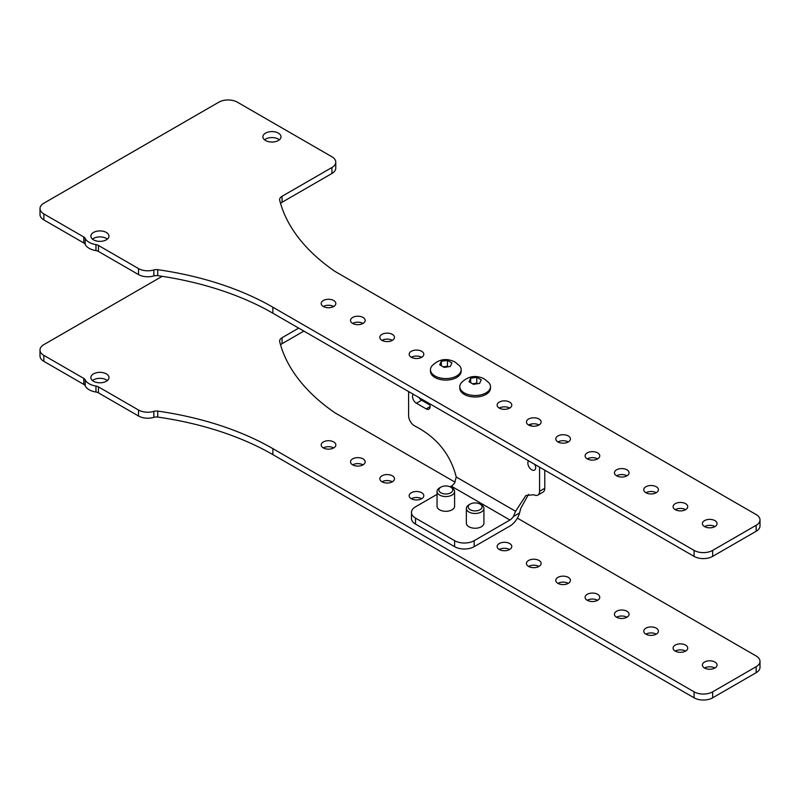 <?xml version="1.0" encoding="UTF-8"?>
<svg xmlns="http://www.w3.org/2000/svg" width="800" height="800" viewBox="0 0 800 800"><rect width="100%" height="100%" fill="white"/><g stroke="black" fill="none" stroke-linecap="round" stroke-linejoin="round"><path stroke-width="1.2" d="M756.15 672.7L756.15 666.71A13.13 7.58 0 0 0 760 661.35L760 667.34A13.13 7.58 180 0 1 756.15 672.7L712.66 697.81A13.13 7.58 180 0 1 694.08 697.81L272.87 454.62A246.71 142.44 0 0 0 157.74 417.08A5.53 3.19 0 0 0 153.86 417.35A13.13 7.58 180 0 1 138.5 415.99L138.5 410.01L98.43 386.87A5.53 3.19 180 0 0 95.96 386.05A15.21 8.78 0 0 1 85.23 379.85L85.23 385.83A5.53 3.19 0 0 0 83.8 384.41L43.85 361.34A13.13 7.58 180 0 1 40 355.98L40 349.99A13.13 7.58 0 0 0 43.85 355.36L83.8 378.42A5.53 3.19 180 0 1 85.23 379.85M162.18 276.32L43.85 344.63A13.13 7.58 0 0 0 40 349.99M298.7 328.11L282.06 337.71L282.06 343.7A8.29 4.79 0 0 0 280.56 344.88M455.04 482.15L334.94 412.8A246.71 142.44 0 0 1 279.72 341.79A8.29 4.79 180 0 1 279.63 341.1A8.29 4.79 180 0 1 282.06 337.71M517.37 518.13L756.15 655.99A13.13 7.58 0 0 1 760 661.35M756.15 666.71L712.66 691.83A13.13 7.58 0 0 1 694.08 691.83L272.87 448.64A246.71 142.44 0 0 0 157.74 411.1A5.53 3.19 180 0 0 153.86 411.37A13.13 7.58 0 0 1 138.5 410.01M323.34 447.92A7.33 4.23 0 0 0 331.32 448.84A7.33 4.23 0 0 0 335.84 444.93A7.33 4.23 0 0 0 333.7 441.94A7.33 4.23 0 0 0 325.71 441.03A7.33 4.23 0 0 0 321.19 444.93A7.33 4.23 0 0 0 323.34 447.92A7.33 4.23 0 0 1 333.7 447.92M352.66 464.86A7.33 4.23 0 0 0 360.65 465.77A7.33 4.23 0 0 0 365.17 461.86A7.33 4.23 0 0 0 363.02 458.87A7.33 4.23 0 0 0 355.04 457.96A7.33 4.23 0 0 0 350.51 461.86A7.33 4.23 0 0 0 352.66 464.86A7.33 4.23 0 0 1 363.02 464.86M381.99 481.79A7.33 4.23 0 0 0 389.97 482.7A7.33 4.23 0 0 0 394.49 478.79A7.33 4.23 0 0 0 392.35 475.8A7.33 4.23 0 0 0 384.36 474.89A7.33 4.23 0 0 0 379.84 478.79A7.33 4.23 0 0 0 381.99 481.79A7.33 4.23 0 0 1 392.35 481.79M411.31 498.72A7.33 4.23 0 0 0 419.29 499.63A7.33 4.23 0 0 0 423.82 495.72A7.33 4.23 0 0 0 421.67 492.73A7.33 4.23 0 0 0 413.69 491.82A7.33 4.23 0 0 0 409.16 495.72A7.33 4.23 0 0 0 411.31 498.72A7.33 4.23 0 0 1 421.67 498.72M499.28 549.51A7.33 4.23 0 0 0 507.27 550.42A7.33 4.23 0 0 0 511.79 546.52A7.33 4.23 0 0 0 509.64 543.52A7.33 4.23 0 0 0 501.66 542.61A7.33 4.23 0 0 0 497.14 546.52A7.33 4.23 0 0 0 499.28 549.51A7.33 4.23 0 0 1 509.64 549.51M528.61 566.44A7.33 4.23 0 0 0 536.59 567.35A7.33 4.23 0 0 0 541.11 563.45A7.33 4.23 0 0 0 538.97 560.45A7.33 4.23 0 0 0 530.98 559.54A7.33 4.23 0 0 0 526.46 563.45A7.33 4.23 0 0 0 528.61 566.44A7.33 4.23 0 0 1 538.97 566.44M557.93 583.37A7.33 4.23 0 0 0 565.92 584.28A7.33 4.23 0 0 0 570.44 580.38A7.33 4.23 0 0 0 568.29 577.38A7.33 4.23 0 0 0 560.31 576.47A7.33 4.23 0 0 0 555.79 580.38A7.33 4.23 0 0 0 557.93 583.37A7.33 4.23 0 0 1 568.29 583.37M587.26 600.3A7.33 4.23 0 0 0 595.24 601.21A7.33 4.23 0 0 0 599.76 597.31A7.33 4.23 0 0 0 597.62 594.31A7.33 4.23 0 0 0 589.63 593.4A7.33 4.23 0 0 0 585.11 597.31A7.33 4.23 0 0 0 587.26 600.3A7.33 4.23 0 0 1 597.62 600.3M616.58 617.23A7.33 4.23 0 0 0 624.56 618.14A7.33 4.23 0 0 0 629.09 614.24A7.33 4.23 0 0 0 626.94 611.25A7.33 4.23 0 0 0 618.96 610.33A7.33 4.23 0 0 0 614.43 614.24A7.33 4.23 0 0 0 616.58 617.23A7.33 4.23 0 0 1 626.94 617.23M645.9 634.16A7.33 4.23 0 0 0 653.89 635.07A7.33 4.23 0 0 0 658.41 631.17A7.33 4.23 0 0 0 656.27 628.18A7.33 4.23 0 0 0 648.28 627.26A7.33 4.23 0 0 0 643.76 631.17A7.33 4.23 0 0 0 645.9 634.16A7.33 4.23 0 0 1 656.27 634.16M675.23 651.09A7.33 4.23 0 0 0 683.21 652A7.33 4.23 0 0 0 687.74 648.1A7.33 4.23 0 0 0 685.59 645.11A7.33 4.23 0 0 0 677.61 644.19A7.33 4.23 0 0 0 673.08 648.1A7.33 4.23 0 0 0 675.23 651.09A7.33 4.23 0 0 1 685.59 651.09M704.55 668.02A7.33 4.23 0 0 0 712.54 668.93A7.33 4.23 0 0 0 717.06 665.03A7.33 4.23 0 0 0 714.91 662.04A7.33 4.23 0 0 0 706.93 661.12A7.33 4.23 0 0 0 702.41 665.03A7.33 4.23 0 0 0 704.55 668.02A7.33 4.23 0 0 1 714.91 668.02M93.51 381.26A9.05 5.23 0 0 0 103.38 382.4A9.05 5.23 0 0 0 108.97 377.57A9.05 5.23 0 0 0 106.32 373.87A9.05 5.23 0 0 0 96.45 372.74A9.05 5.23 0 0 0 90.86 377.57A9.05 5.23 0 0 0 93.51 381.26M138.5 415.99L98.43 392.85A5.53 3.19 0 0 0 95.96 392.03A15.21 8.78 180 0 1 85.23 385.83M303.88 331.1L282.06 343.7M107.34 380.56A9.05 5.23 0 0 0 106.32 379.85A9.05 5.23 0 0 0 92.49 380.56M415.51 518.1L415.51 524.1A13.82 7.98 180 0 1 411.46 518.46L411.46 512.46A13.82 7.98 0 0 0 415.51 518.1L454.61 540.68A13.82 7.98 0 0 0 474.16 540.68L509.95 520.01A7.35 4.24 120 0 0 513.38 516.54L515.58 511.27L456.24 477.01C450.45 454.13 436.46 437.03 414.29 425.71A8.29 4.79 -120 0 1 408.6 415.65L408.6 391.56M415.51 524.1L454.61 546.67A13.82 7.98 180 0 0 474.16 546.67L509.95 526.01A14.69 8.48 120 0 0 519.58 512.96L520.78 508.27L528.56 494.33M437.04 494.39L415.51 506.81A13.82 7.98 0 0 0 411.46 512.46M509.95 520.01L451.3 486.15L450.12 486.83M451.3 486.15A7.35 4.24 120 0 0 454.73 482.68L456.24 477.01M544.77 470.18L544.77 488.27A8.29 4.79 60 0 1 543.06 492.07L537.86 495.07A8.29 4.79 -120 0 0 539.58 491.27L539.58 467.18M531.47 426.03L530.45 424.24M429.36 403.55A5.53 3.19 60 0 1 428.96 409.15A5.53 3.19 60 0 1 426.19 408.88L416.42 403.24L421.61 400.24L429.89 405.01M421.61 400.24A5.53 3.19 60 0 1 418.99 397.56M535.31 465.46A5.53 3.19 60 0 1 534.33 464.15M537.86 495.07A8.29 4.79 -120 0 1 533.89 494.76L525.94 495.45L515.58 511.27M534.93 464.5A5.53 3.19 60 0 1 534.52 470.1A5.53 3.19 60 0 1 531.76 469.83A5.53 3.19 60 0 1 528.28 465.36A5.53 3.19 60 0 1 528.59 460.84M416.42 403.24A5.53 3.19 60 0 1 412.94 398.76A5.53 3.19 60 0 1 413.25 394.25M454.59 491.48L454.59 506.25A8.78 5.07 180 0 1 449.17 510.93A8.78 5.07 180 0 1 439.61 509.83A8.78 5.07 180 0 1 437.04 506.25L437.04 491.48A8.78 5.07 0 0 0 439.61 495.06A8.78 5.07 180 0 0 449.17 496.16A8.78 5.07 180 0 0 454.59 491.48A8.78 5.07 180 0 0 452.02 487.89L450.71 487.14A6.93 4 180 0 1 450.71 492.8A6.93 4 180 0 1 440.91 492.8A6.93 4 0 0 1 440.91 487.14A6.93 4 0 0 1 450.71 487.14M483.92 508.41L483.92 523.18A8.78 5.07 180 0 1 478.5 527.86A8.78 5.07 180 0 1 468.93 526.76A8.78 5.07 180 0 1 466.36 523.18L466.36 508.41A8.78 5.07 0 0 0 468.93 511.99A8.78 5.07 180 0 0 478.5 513.09A8.78 5.07 180 0 0 483.92 508.41A8.78 5.07 180 0 0 481.35 504.82L480.04 504.07A6.93 4 180 0 1 480.04 509.73A6.93 4 180 0 1 470.24 509.73A6.93 4 0 0 1 470.24 504.07A6.93 4 0 0 1 480.04 504.07M440.91 487.14L439.61 487.89A8.78 5.07 0 0 0 437.04 491.48M470.24 504.07L468.93 504.82A8.78 5.07 0 0 0 466.36 508.41M85.23 244.41A5.53 3.19 0 0 0 83.8 242.98L43.85 219.91A13.13 7.58 180 0 1 40 214.55L40 208.57A13.13 7.58 0 0 0 43.85 213.93L83.8 237A5.53 3.19 180 0 1 85.23 238.43A15.21 8.78 0 0 0 95.96 244.62A5.53 3.19 180 0 1 98.43 245.44L138.5 268.58A13.13 7.58 0 0 0 153.86 269.94A5.53 3.19 180 0 1 157.74 269.68A246.71 142.44 0 0 1 272.87 307.21L272.87 313.2A246.71 142.44 0 0 0 157.74 275.66A5.53 3.19 0 0 0 153.86 275.92A13.13 7.58 180 0 1 138.5 274.56L98.43 251.43A5.53 3.19 0 0 0 95.96 250.6A15.21 8.78 180 0 1 85.23 244.41L85.23 238.43M331.93 173.48L331.93 167.5A13.13 7.58 0 0 0 335.77 162.13L335.77 168.12A13.13 7.58 180 0 1 331.93 173.48L282.06 202.27A8.29 4.79 0 0 0 280.56 203.45M756.15 531.27L756.15 525.29A13.13 7.58 0 0 0 760 519.93L760 525.91A13.13 7.58 180 0 1 756.15 531.27L712.66 556.38A13.13 7.58 180 0 1 694.08 556.38L272.87 313.2M333.7 306.5A7.33 4.23 0 0 0 323.34 306.5A7.33 4.23 0 0 0 331.32 307.42A7.33 4.23 0 0 0 335.84 303.51A7.33 4.23 0 0 0 333.7 300.52A7.33 4.23 0 0 0 325.71 299.6A7.33 4.23 0 0 0 321.19 303.51A7.33 4.23 0 0 0 323.34 306.5M363.02 323.43A7.33 4.23 0 0 0 352.66 323.43A7.33 4.23 0 0 0 360.65 324.35A7.33 4.23 0 0 0 365.17 320.44A7.33 4.23 0 0 0 363.02 317.45A7.33 4.23 0 0 0 355.04 316.53A7.33 4.23 0 0 0 350.51 320.44A7.33 4.23 0 0 0 352.66 323.43M392.35 340.36A7.33 4.23 0 0 0 381.99 340.36A7.33 4.23 0 0 0 389.97 341.28A7.33 4.23 0 0 0 394.49 337.37A7.33 4.23 0 0 0 392.35 334.38A7.33 4.23 0 0 0 384.36 333.46A7.33 4.23 0 0 0 379.84 337.37A7.33 4.23 0 0 0 381.99 340.36M421.67 357.29A7.33 4.23 0 0 0 411.31 357.29A7.33 4.23 0 0 0 419.29 358.21A7.33 4.23 0 0 0 423.82 354.3A7.33 4.23 0 0 0 421.67 351.31A7.33 4.23 0 0 0 413.69 350.39A7.33 4.23 0 0 0 409.16 354.3A7.33 4.23 0 0 0 411.31 357.29M509.64 408.08A7.33 4.23 0 0 0 499.28 408.08A7.33 4.23 0 0 0 507.27 409A7.33 4.23 0 0 0 511.79 405.09A7.33 4.23 0 0 0 509.64 402.1A7.33 4.23 0 0 0 501.66 401.18A7.33 4.23 0 0 0 497.14 405.09A7.33 4.23 0 0 0 499.28 408.08M538.97 425.01A7.33 4.23 0 0 0 528.61 425.01A7.33 4.23 0 0 0 536.59 425.93A7.33 4.23 0 0 0 541.11 422.02A7.33 4.23 0 0 0 538.97 419.03A7.33 4.23 0 0 0 530.98 418.11A7.33 4.23 0 0 0 526.46 422.02A7.33 4.23 0 0 0 528.61 425.01M568.29 441.94A7.33 4.23 0 0 0 557.93 441.94A7.33 4.23 0 0 0 565.92 442.86A7.33 4.23 0 0 0 570.44 438.95A7.33 4.23 0 0 0 568.29 435.96A7.33 4.23 0 0 0 560.31 435.04A7.33 4.23 0 0 0 555.79 438.95A7.33 4.23 0 0 0 557.93 441.94M597.62 458.87A7.33 4.23 0 0 0 587.26 458.87A7.33 4.23 0 0 0 595.24 459.79A7.33 4.23 0 0 0 599.76 455.88A7.33 4.23 0 0 0 597.62 452.89A7.33 4.23 0 0 0 589.63 451.97A7.33 4.23 0 0 0 585.11 455.88A7.33 4.23 0 0 0 587.26 458.87M626.94 475.8A7.33 4.23 0 0 0 616.58 475.8A7.33 4.23 0 0 0 624.56 476.72A7.33 4.23 0 0 0 629.09 472.81A7.33 4.23 0 0 0 626.94 469.82A7.33 4.23 0 0 0 618.96 468.9A7.33 4.23 0 0 0 614.43 472.81A7.33 4.23 0 0 0 616.58 475.8M656.27 492.73A7.33 4.23 0 0 0 645.9 492.73A7.33 4.23 0 0 0 653.89 493.65A7.33 4.23 0 0 0 658.41 489.74A7.33 4.23 0 0 0 656.27 486.75A7.33 4.23 0 0 0 648.28 485.83A7.33 4.23 0 0 0 643.76 489.74A7.33 4.23 0 0 0 645.9 492.73M685.59 509.66A7.33 4.23 0 0 0 675.23 509.66A7.33 4.23 0 0 0 683.21 510.58A7.33 4.23 0 0 0 687.74 506.67A7.33 4.23 0 0 0 685.59 503.68A7.33 4.23 0 0 0 677.61 502.76A7.33 4.23 0 0 0 673.08 506.67A7.33 4.23 0 0 0 675.23 509.66M714.91 526.59A7.33 4.23 0 0 0 704.55 526.59A7.33 4.23 0 0 0 712.54 527.51A7.33 4.23 0 0 0 717.06 523.6A7.33 4.23 0 0 0 714.91 520.61A7.33 4.23 0 0 0 706.93 519.69A7.33 4.23 0 0 0 702.41 523.6A7.33 4.23 0 0 0 704.55 526.59M107.34 239.13A9.05 5.23 0 0 0 106.32 238.43A9.05 5.23 0 0 0 92.49 239.13M279.38 139.81A9.05 5.23 0 0 0 278.35 139.1A9.05 5.23 0 0 0 264.52 139.81M335.77 162.13A13.13 7.58 0 0 0 331.93 156.77L237.39 102.19A13.13 7.58 0 0 0 218.81 102.19L43.85 203.21A13.13 7.58 0 0 0 40 208.57M331.93 167.5L282.06 196.29L282.06 202.27M760 519.93A13.13 7.58 0 0 0 756.15 514.57L334.94 271.38A246.71 142.44 0 0 1 279.72 200.37A8.29 4.79 180 0 1 279.63 199.67A8.29 4.79 180 0 1 282.06 196.29M756.15 525.29L712.66 550.4A13.13 7.58 0 0 1 694.08 550.4L272.87 307.21M93.51 239.84A9.05 5.23 0 0 0 103.38 240.97A9.05 5.23 0 0 0 108.97 236.14A9.05 5.23 0 0 0 106.32 232.45A9.05 5.23 0 0 0 96.45 231.31A9.05 5.23 0 0 0 90.86 236.14A9.05 5.23 0 0 0 93.51 239.84M265.55 140.51A9.05 5.23 0 0 0 275.42 141.65A9.05 5.23 0 0 0 281 136.82A9.05 5.23 0 0 0 278.35 133.12A9.05 5.23 0 0 0 268.49 131.99A9.05 5.23 0 0 0 262.9 136.82A9.05 5.23 0 0 0 265.55 140.51M461.16 371.23L461.16 369.72A15.34 8.86 0 0 1 451.69 377.9A15.34 8.86 0 0 1 434.96 375.98A15.34 8.86 180 0 1 430.47 369.72L430.47 371.23A15.34 8.86 0 0 0 434.96 377.49A15.34 8.86 0 0 0 451.69 379.41A15.34 8.86 0 0 0 461.16 371.23A15.34 8.86 0 0 0 461.1 370.47M490.48 388.16L490.48 386.65A15.34 8.86 0 0 1 481.01 394.83A15.34 8.86 0 0 1 464.29 392.91A15.34 8.86 180 0 1 459.79 386.65L459.79 388.16A15.34 8.86 0 0 0 464.29 394.42A15.34 8.86 0 0 0 481.01 396.34A15.34 8.86 0 0 0 490.48 388.16A15.34 8.86 0 0 0 490.43 387.4M430.47 369.72A15.34 8.86 180 0 1 432.11 365.74C438.89 359.06 446.51 357.82 454.97 361.99L459.52 365.74A15.34 8.86 0 0 1 461.16 369.72M444.18 367.41L439.71 364.83L441.34 361.3L447.45 360.36L451.92 362.94L450.29 366.46L444.18 367.41M441.34 361.3L441.34 365.57M447.45 360.36L447.45 366.19L443.39 366.82M448.14 366.59L447.45 366.19M459.79 386.65A15.34 8.86 180 0 1 461.43 382.67C468.21 375.99 475.83 374.75 484.29 378.92L488.84 382.67A15.34 8.86 0 0 1 490.48 386.65M473.5 384.34L469.03 381.76L470.67 378.23L476.78 377.29L481.25 379.87L479.61 383.39L473.5 384.34M470.67 378.23L470.67 382.5M476.78 377.29L476.78 383.12L472.71 383.75M477.47 383.52L476.78 383.12M98.43 392.85L98.43 386.87M95.96 392.03L95.96 386.05M83.8 378.42L83.8 384.41M43.85 361.34L43.85 355.36M712.66 697.81L712.66 691.83M694.08 697.81L694.08 691.83M272.87 448.64L272.87 454.62M157.74 417.08L157.74 411.1M153.86 417.35L153.86 411.37M513.38 516.54L519.58 512.96M544.77 488.27L539.58 491.27M474.16 540.68L474.16 546.67M454.61 540.68L454.61 546.67M426.19 408.88L430.1 406.62M95.96 250.6L95.96 244.62M83.8 237L83.8 242.98M43.85 219.91L43.85 213.93M138.5 274.56L138.5 268.58M98.43 251.43L98.43 245.44M153.86 275.92L153.86 269.94M157.74 275.66L157.74 269.68M694.08 556.38L694.08 550.4M712.66 556.38L712.66 550.4"/></g></svg>
